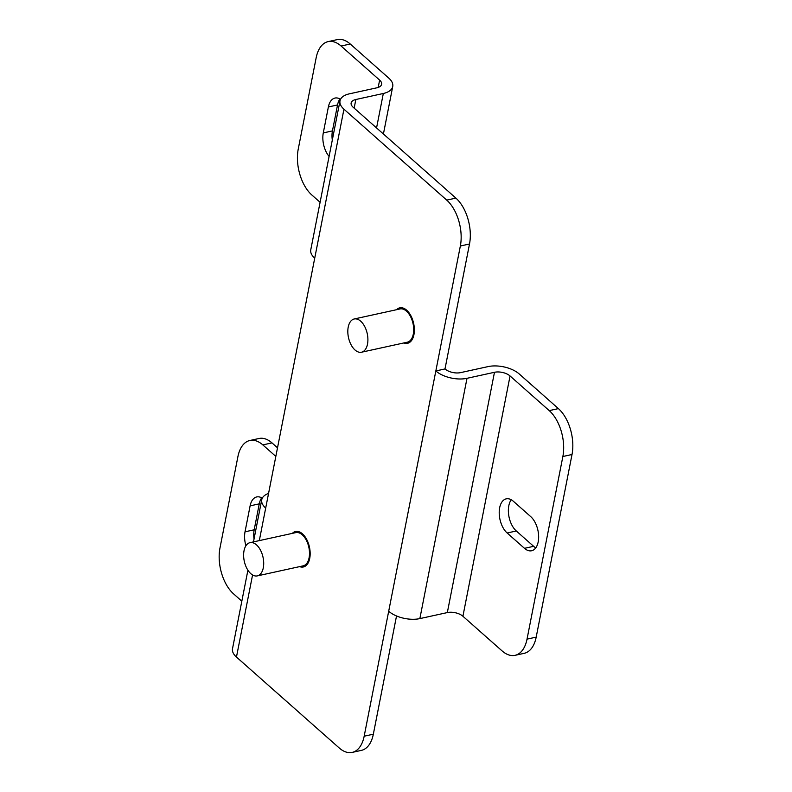 <?xml version="1.0" encoding="UTF-8"?>
<svg xmlns="http://www.w3.org/2000/svg" width="792" height="792" viewBox="0 0 792 792"><rect width="100%" height="100%" fill="white"/><g stroke="black" fill="none" stroke-linecap="round" stroke-linejoin="round"><path stroke-width="1.19" d="M275.834 456.41L262.825 444.906L271.983 442.896A34.036 19.166 -102.4 0 0 259.043 438.491L249.886 440.491A34.036 19.166 -102.4 0 0 237.897 456.697L219.978 548.005A34.036 19.166 -102.4 0 0 233.6 593.891L241.837 601.178M271.983 442.896L277.517 447.797M261.707 497.851A18.721 10.543 -102.4 0 0 259.271 503.851L254.183 529.798A18.721 10.543 -102.4 0 0 254.044 538.956M262.825 444.906A34.036 19.166 -102.4 0 0 249.886 440.491M262.271 498.188A18.721 10.543 -102.4 0 0 256.707 496.94A18.721 10.543 -102.4 0 0 250.114 505.85L245.025 531.808A18.721 10.543 -102.4 0 0 245.926 545.757M455.895 198.109A34.036 19.166 77.6 0 1 469.507 243.995L444.995 368.943A11.345 5.722 11.1 0 0 460.578 372.626L488.05 366.607A22.691 11.444 11.1 0 1 519.215 373.953L558.4 408.613A34.036 19.166 -102.4 0 1 572.022 454.499L536.194 637.124A34.036 19.166 -102.4 0 1 524.205 653.321L515.048 655.331A34.036 19.166 -102.4 0 0 527.027 639.134L562.864 456.509A34.036 19.166 -102.4 0 0 549.242 410.622L510.058 375.962A11.345 5.722 11.1 0 0 494.475 372.29L467.003 378.309A22.691 11.444 11.1 0 1 435.838 370.953L460.35 246.005A34.036 19.166 -102.4 0 0 446.738 200.119L455.895 198.109L353.103 107.197A11.345 5.722 11.1 0 1 351.133 103A11.345 5.722 11.1 0 1 355.846 99.505L383.318 93.486A22.691 11.444 11.1 0 0 392.733 86.486A22.691 11.444 11.1 0 0 388.783 78.101L350.242 44.006A34.036 19.166 -102.4 0 0 337.303 39.6L328.145 41.61A34.036 19.166 -102.4 0 0 316.156 57.806L298.238 149.114A34.036 19.166 -102.4 0 0 311.85 195L320.097 202.287M515.048 655.331A34.036 19.166 -102.4 0 1 502.098 650.915L462.914 616.255A11.345 5.722 -168.9 0 0 447.332 612.582L419.859 618.601A22.691 11.444 -168.9 0 1 388.694 611.246L435.838 370.953L444.995 368.943M247.906 570.21L232.511 648.688A22.691 11.444 11.1 0 0 236.462 657.073L339.243 747.994A34.036 19.166 -102.4 0 0 352.192 752.4A34.036 19.166 -102.4 0 0 364.172 736.204L388.694 611.246M328.145 41.61A34.036 19.166 -102.4 0 1 341.085 46.015L379.625 80.111A11.345 5.722 11.1 0 1 381.605 84.299A11.345 5.722 11.1 0 1 376.893 87.803L349.421 93.822A22.691 11.444 11.1 0 0 340.006 100.822A22.691 11.444 11.1 0 0 343.946 109.197L446.738 200.119M339.966 98.96A18.721 10.543 -102.4 0 0 337.531 104.96L332.442 130.908A18.721 10.543 -102.4 0 0 332.303 140.065M340.53 99.297A18.721 10.543 -102.4 0 0 334.966 98.059A18.721 10.543 -102.4 0 0 328.373 106.96L337.531 104.96M328.373 106.96L323.284 132.917A18.721 10.543 -102.4 0 0 329.096 156.42M268.567 493.436A22.691 11.444 11.1 0 0 261.746 499.702A22.691 11.444 11.1 0 0 265.686 508.088L314.721 258.182A22.691 11.444 -168.9 0 1 310.771 249.797L340.006 100.822M507.147 532.996L524.492 548.331A18.721 10.543 -102.4 0 0 531.61 550.757A18.721 10.543 -102.4 0 0 538.639 536.233A18.721 10.543 -102.4 0 0 530.709 516.612L513.364 501.277A18.721 10.543 -102.4 0 0 506.246 498.851A18.721 10.543 -102.4 0 0 499.217 513.374A18.721 10.543 -102.4 0 0 507.147 532.996L516.305 530.986L533.65 546.332A18.721 10.543 -102.4 0 0 535.768 547.846M511.246 499.752A18.721 10.543 -102.4 0 0 516.305 530.986M364.172 736.204L373.339 734.194A34.036 19.166 77.6 0 1 361.35 750.39L352.192 752.4M373.339 734.194L396.525 615.978M299.623 566.617A18.147 10.217 -102.4 0 0 303.346 566.973A18.147 10.217 -102.4 0 0 310.157 552.885A18.147 10.217 -102.4 0 0 302.475 533.857A18.147 10.217 -102.4 0 0 295.574 531.511A18.147 10.217 -102.4 0 0 292.347 533.372M403.821 342.956A18.147 10.217 -102.4 0 0 407.533 343.302A18.147 10.217 -102.4 0 0 414.355 329.215A18.147 10.217 -102.4 0 0 406.672 310.187A18.147 10.217 -102.4 0 0 399.772 307.84A18.147 10.217 -102.4 0 0 396.535 309.702M244.025 550.747A17.018 9.583 -102.4 0 0 246.876 568.448A17.018 9.583 -102.4 0 0 257.311 575.893A17.018 9.583 -102.4 0 0 263.023 557.221A17.018 9.583 -102.4 0 0 250.025 542.649A17.018 9.583 -102.4 0 0 244.025 550.747M257.311 575.893L303.098 565.864A17.018 9.583 -102.4 0 0 304.158 565.508A17.018 9.583 -102.4 0 0 308.821 547.183A17.018 9.583 -102.4 0 0 296.931 532.491A17.018 9.583 -102.4 0 0 295.812 532.61L250.025 542.649M348.223 327.076A17.018 9.583 -102.4 0 0 351.074 344.777A17.018 9.583 -102.4 0 0 361.498 352.222A17.018 9.583 -102.4 0 0 367.221 333.551A17.018 9.583 -102.4 0 0 354.222 318.978A17.018 9.583 -102.4 0 0 348.223 327.076M361.498 352.222L407.296 342.193A17.018 9.583 -102.4 0 0 408.355 341.837A17.018 9.583 -102.4 0 0 413.008 323.512A17.018 9.583 -102.4 0 0 401.118 308.821A17.018 9.583 -102.4 0 0 400.01 308.949L354.222 318.978M460.35 246.005L469.507 243.995M341.085 46.015L350.242 44.006M354.153 108.118L355.846 99.505M376.556 127.938L383.318 93.486M378.19 87.437L379.625 80.111M314.721 258.182L343.946 109.197M236.462 657.073L252.569 574.962M259.311 540.609L265.686 508.088M462.914 616.255L510.058 375.962M562.864 456.509L572.022 454.499M527.027 639.134L536.194 637.124M419.859 618.601L467.003 378.309M447.332 612.582L494.475 372.29M549.242 410.622L558.4 408.613M524.492 548.331L533.65 546.332M323.284 132.917L332.442 130.908M245.025 531.808L254.183 529.798M250.114 505.85L259.271 503.851M383.417 133.996L392.733 86.486M253.47 541.896L261.746 499.702M300.534 532.452L296.931 532.491M307.454 564.043L304.158 565.508M404.732 308.781L401.118 308.821M411.652 340.372L408.355 341.837"/></g></svg>
